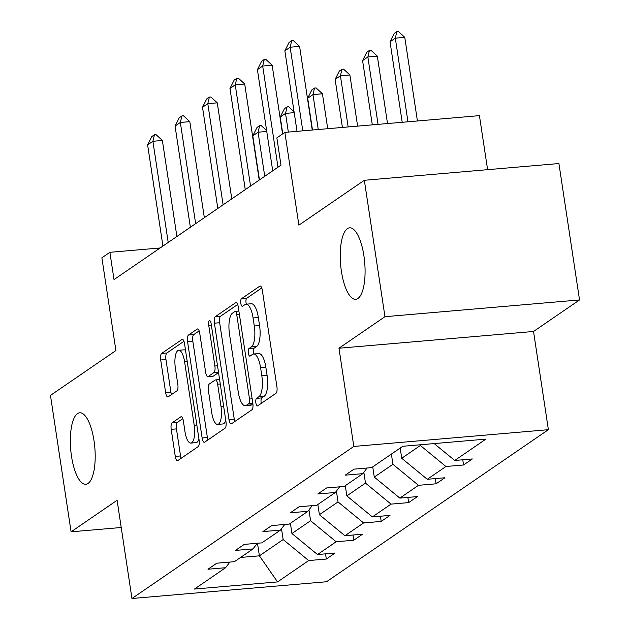 <?xml version="1.0" encoding="UTF-8"?>
<svg xmlns="http://www.w3.org/2000/svg" width="630" height="630" viewBox="0 0 630 630"><rect width="100%" height="100%" fill="white"/><g stroke="black" fill="none" stroke-linecap="round" stroke-linejoin="round"><path stroke-width="0.94" d="M94.028 440.827A35.879 12.096 -94.9 0 0 79.687 412.792A35.879 12.096 -94.9 0 0 71.505 456.262A35.879 12.096 -94.9 0 0 85.845 484.289A35.879 12.096 -94.9 0 0 94.028 440.827M363.919 255.843A35.879 12.096 -94.9 0 0 349.587 227.816A35.879 12.096 -94.9 0 0 341.405 271.278A35.879 12.096 -94.9 0 0 355.737 299.313A35.879 12.096 -94.9 0 0 363.919 255.843M255.875 402.94A3.851 1.299 -94.9 0 0 257.41 405.948A3.851 1.299 -94.9 0 0 257.646 405.854L275.995 393.277A5.505 1.858 -94.9 0 0 276.916 386.741L262.332 290.336A5.505 1.858 -94.9 0 0 260.135 286.036A5.505 1.858 -94.9 0 0 259.796 286.17L241.448 298.746A3.851 1.299 -94.9 0 0 240.81 303.321A3.851 1.299 -94.9 0 0 242.345 306.33A3.851 1.299 -94.9 0 0 242.582 306.243L244.96 304.613A17.608 5.938 -94.9 0 1 246.039 304.203A17.608 5.938 -94.9 0 1 253.079 317.961L254.292 325.993A17.608 5.938 -94.9 0 1 251.354 346.925L248.984 348.548A3.851 1.299 -94.9 0 0 248.338 353.131A3.851 1.299 -94.9 0 0 249.882 356.139A3.851 1.299 -94.9 0 0 250.118 356.052L252.488 354.422A17.608 5.938 -94.9 0 1 253.575 354.013A17.608 5.938 -94.9 0 1 260.607 367.77L261.82 375.803A17.608 5.938 -94.9 0 1 258.891 396.735L256.512 398.357A3.851 1.299 -94.9 0 0 255.875 402.94M253.575 354.013L258.828 353.564A17.608 5.938 -94.9 0 1 265.868 367.322L267.081 375.354A17.608 5.938 -94.9 0 1 264.151 396.278L261.773 397.908A3.851 1.299 -94.9 0 0 261.135 402.483A3.851 1.299 -94.9 0 0 261.3 403.35M261.757 287.973L246.708 298.289A3.851 1.299 -94.9 0 0 246.062 302.865A3.851 1.299 -94.9 0 0 246.354 304.18M246.039 304.203L251.299 303.755A17.608 5.938 -94.9 0 1 258.332 317.512L259.552 325.545A17.608 5.938 -94.9 0 1 256.615 346.468L254.236 348.099A3.851 1.299 -94.9 0 0 253.599 352.674A3.851 1.299 -94.9 0 0 253.89 353.989M364.337 180.282L558.912 163.532L579.537 299.943L384.969 316.693L364.337 180.282L298.888 225.146L284.862 132.387L276.853 137.876L280.98 165.154L114.014 279.594L109.888 252.307L101.879 257.796L115.912 350.556L50.463 395.412L71.088 531.822L121.212 527.507M172.108 422.817A5.505 1.858 -94.9 0 0 171.195 429.353L175.282 456.396A5.505 1.858 -94.9 0 0 177.479 460.695A5.505 1.858 -94.9 0 0 177.817 460.569L198.198 446.607A5.505 1.858 -94.9 0 0 199.112 440.063L184.535 343.665A5.505 1.858 -94.9 0 0 182.338 339.365A5.505 1.858 -94.9 0 0 181.999 339.491L161.619 353.454A5.505 1.858 -94.9 0 0 160.705 359.998L165.643 392.663A5.505 1.858 -94.9 0 0 167.84 396.963A5.505 1.858 -94.9 0 0 168.178 396.837L176.904 390.86A5.505 1.858 -94.9 0 0 177.817 384.324L175.368 368.117A14.718 4.961 -94.9 0 1 178.723 350.288A14.718 4.961 -94.9 0 1 184.606 361.785L194.205 425.25A14.718 4.961 -94.9 0 1 190.851 443.087A14.718 4.961 -94.9 0 1 184.968 431.581L183.369 421.005A5.505 1.858 -94.9 0 0 181.164 416.706A5.505 1.858 -94.9 0 0 180.826 416.84L172.108 422.817L177.369 422.36A5.505 1.858 -94.9 0 0 176.447 428.896L180.542 455.947A5.505 1.858 -94.9 0 0 181.117 458.309M384.969 316.693L338.964 348.225L353.816 446.442L131.953 598.5L117.101 500.283L71.088 531.822M228.989 419.588A5.505 1.858 -94.9 0 0 231.186 423.888A5.505 1.858 -94.9 0 0 231.525 423.762L251.905 409.791A5.505 1.858 -94.9 0 0 252.827 403.255L238.242 306.849A5.505 1.858 -94.9 0 0 236.045 302.55A5.505 1.858 -94.9 0 0 235.707 302.676L215.326 316.646A5.505 1.858 -94.9 0 0 214.413 323.182L228.989 419.588L234.25 419.131A5.505 1.858 -94.9 0 0 234.825 421.502M225.052 428.195L204.671 442.166A5.505 1.858 -94.9 0 1 204.333 442.291A5.505 1.858 -94.9 0 1 202.136 437.992L187.559 341.594A5.505 1.858 -94.9 0 1 188.472 335.05L197.198 329.073A5.505 1.858 -94.9 0 1 197.536 328.947A5.505 1.858 -94.9 0 1 199.734 333.246L205.648 372.346A5.505 1.858 -94.9 0 0 207.845 376.638A5.505 1.858 -94.9 0 0 208.184 376.512L213.964 372.55A5.505 1.858 -94.9 0 0 214.885 366.006L208.727 325.308A3.851 1.299 -94.9 0 1 209.609 320.639A3.851 1.299 -94.9 0 1 211.144 323.647L225.965 421.659A5.505 1.858 -94.9 0 1 225.052 428.195M229.84 562.078L225.611 567.717L207.994 569.229L216.791 563.204L234.407 561.684L253.055 548.903L235.439 550.423L244.235 544.391L261.852 542.871L280.5 530.09L262.883 531.61L271.68 525.577L289.296 524.066L307.952 511.276L290.336 512.796L299.132 506.764L316.748 505.252L335.396 492.471L317.78 493.983L326.576 487.959L344.193 486.439L362.841 473.658L345.224 475.17L354.021 469.145L371.637 467.625L402.783 446.284L485.872 439.134L454.726 460.475L472.342 458.955L463.546 464.987L445.93 466.499L427.282 479.288L444.898 477.768L436.102 483.801L418.485 485.313L399.837 498.094L417.454 496.582L408.649 502.606L391.033 504.126L372.385 516.907L390.002 515.395L381.205 521.419L363.589 522.939L344.941 535.721L362.557 534.201L353.761 540.233L336.144 541.753L317.496 554.534L335.113 553.014L326.308 559.046L308.692 560.558L277.554 581.907L194.465 589.058L225.611 567.717M353.816 446.442L548.384 429.691L326.521 581.75L131.953 598.5M308.96 509.938L310.59 520.734L291.942 533.515L290.399 523.309M291.942 533.515L317.496 554.534M310.59 520.734L336.144 541.753M257.284 543.265L253.055 548.903M336.404 491.124L338.034 501.921L319.386 514.702L317.843 504.496M319.386 514.702L344.941 535.721M338.034 501.921L363.589 522.939M284.728 524.451L280.5 530.09M363.849 472.311L365.487 483.108L346.831 495.897L345.287 485.683M346.831 495.897L372.385 516.907M365.487 483.108L391.033 504.126M312.181 505.646L307.952 511.276M391.387 454.096L392.931 464.302L374.283 477.083L372.739 466.877M374.283 477.083L399.837 498.094M392.931 464.302L418.485 485.313M339.625 486.833L335.396 492.471M420.273 444.78L420.375 445.489L401.727 458.27L400.184 448.064M401.727 458.27L427.282 479.288M420.375 445.489L445.93 466.499M367.07 468.019L362.841 473.658M434.188 443.583L454.726 460.475M487.604 169.675L479.43 115.636L284.862 132.387M338.964 348.225L533.531 331.474L579.537 299.943M533.531 331.474L548.384 429.691M160.13 247.984L109.888 252.307M240.597 557.448L259.395 555.825L283.146 539.548L281.508 528.751M257.489 543.249L259.395 555.825L277.554 581.907M283.146 539.548L308.692 560.558M462.759 459.782L463.546 464.987M435.314 478.595L436.102 483.801M407.87 497.409L408.649 502.606M380.418 516.214L381.205 521.419M352.973 535.027L353.761 540.233M325.529 553.841L326.308 559.046M237.667 304.487L220.587 316.189A5.505 1.858 -94.9 0 0 219.673 322.733L234.25 419.131M248.874 403.594A3.851 1.299 -94.9 0 0 249.511 399.018L236.715 314.401A3.851 1.299 -94.9 0 0 235.179 311.385A3.851 1.299 -94.9 0 0 234.943 311.48L232.439 313.197A17.608 5.938 -94.9 0 0 229.501 334.12L238.25 391.962A17.608 5.938 -94.9 0 0 245.291 405.72A17.608 5.938 -94.9 0 0 246.369 405.31L248.874 403.594L252.827 403.255M245.291 405.72L250.543 405.263A17.608 5.938 -94.9 0 0 251.63 404.862L246.369 405.31M252.913 403.98L251.63 404.862M199.151 330.884L193.733 334.601A5.505 1.858 -94.9 0 0 192.811 341.137L207.396 437.543A5.505 1.858 -94.9 0 0 207.971 439.905M207.845 376.638L213.105 376.189A5.505 1.858 -94.9 0 0 213.444 376.063L218.547 372.566M211.782 412.91A14.718 4.961 -94.9 0 0 217.665 424.415A14.718 4.961 -94.9 0 0 221.02 406.578L217.641 384.221A5.505 1.858 -94.9 0 0 215.436 379.921A5.505 1.858 -94.9 0 0 215.098 380.048L209.317 384.009A5.505 1.858 -94.9 0 0 208.396 390.553L211.782 412.91M217.665 424.415L222.918 423.959A14.718 4.961 -94.9 0 0 225.768 420.36M182.787 418.643L177.369 422.36M190.851 443.087L196.103 442.63A14.718 4.961 -94.9 0 0 198.954 439.031M185.551 350.406A14.718 4.961 -94.9 0 0 183.984 349.831L178.723 350.288M183.96 341.295L166.879 353.005A5.505 1.858 -94.9 0 0 165.958 359.541L170.903 392.214A5.505 1.858 -94.9 0 0 171.478 394.577M417.422 120.976L404.775 37.351L395.309 38.162L390.033 41.785L402.208 122.283M390.033 41.785L394.223 33.445L396.861 31.634L398.443 31.5L404.775 37.351M407.956 121.787L395.309 38.162L396.861 31.634M297.029 131.339L284.855 50.833L289.052 42.501L291.69 40.69L290.139 47.218L299.604 46.407L312.252 130.032M284.855 50.833L290.139 47.218L302.786 130.843M291.69 40.69L293.265 40.556L299.604 46.407M387.521 123.551L377.331 56.164L367.865 56.976L362.589 60.59L372.306 124.858M362.589 60.59L366.778 52.258L369.416 50.447L370.991 50.313L377.331 56.164M378.055 124.362L367.865 56.976L369.416 50.447M357.62 126.126L349.878 74.97L340.413 75.789L335.136 79.404L342.405 127.433M335.136 79.404L339.326 71.064L341.972 69.261L343.547 69.127L349.878 74.97M348.154 126.937L340.413 75.789L341.972 69.261M272.711 170.824L257.41 69.647L261.6 61.315L264.238 59.504L262.686 66.032L272.152 65.213L282.555 133.97M257.41 69.647L262.686 66.032L277.988 167.202M264.238 59.504L265.821 59.37L272.152 65.213M245.267 189.638L229.966 88.46L234.155 80.12L236.793 78.317L235.242 84.845L244.708 84.026L259.229 180.062M229.966 88.46L235.242 84.845L250.543 186.015M236.793 78.317L238.368 78.175L244.708 84.026M327.718 128.693L322.434 93.783L312.968 94.602L307.692 98.217L312.496 130.008M307.692 98.217L311.882 89.877L314.52 88.074L316.102 87.932L322.434 93.783M318.252 129.512L312.968 94.602L314.52 88.074M217.815 208.443L202.514 107.273L206.711 98.934L209.349 97.122L207.798 103.651L217.263 102.84L231.785 198.875M202.514 107.273L207.798 103.651L223.099 204.829M209.349 97.122L210.924 96.988L217.263 102.84M294.21 112.66L285.524 113.408L280.248 117.03L282.783 133.812M280.248 117.03L284.437 108.691L287.075 106.879L288.65 106.746L294.068 111.746M288.343 132.087L285.524 113.408L287.075 106.879M190.37 227.257L175.069 126.087L179.259 117.747L181.897 115.936L180.345 122.464L189.811 121.653L204.341 217.689M175.069 126.087L180.345 122.464L195.647 223.642M181.897 115.936L183.48 115.802L189.811 121.653M266.758 131.473L258.072 132.221L252.795 135.844L259.458 179.904M252.795 135.844L256.985 127.504L259.631 125.693L261.206 125.559L266.624 130.56M264.742 176.29L258.072 132.221L259.631 125.693M162.926 246.07L147.625 144.892L151.814 136.56L154.452 134.749L152.901 141.278L162.367 140.459L176.888 236.494M147.625 144.892L152.901 141.278L168.202 242.448M154.452 134.749L156.027 134.615L162.367 140.459M264.151 396.278L258.891 396.735M267.081 375.354L261.82 375.803M265.868 367.322L260.607 367.77M254.236 348.099L248.984 348.548M256.615 346.468L251.354 346.925M259.552 325.545L254.292 325.993M258.332 317.512L253.079 317.961M246.708 298.289L241.448 298.746M260.489 286.107L259.796 286.17M261.773 397.908L256.512 398.357M219.673 322.733L214.413 323.182M220.587 316.189L215.326 316.646M236.4 302.62L235.707 302.676M252.15 398.79L249.511 399.018M239.353 314.173L236.715 314.401M207.396 437.543L202.136 437.992M192.811 341.137L187.559 341.594M193.733 334.601L188.472 335.05M197.891 329.017L197.198 329.073M213.444 376.063L208.184 376.512M218.484 372.157L213.964 372.55M217.515 365.786L214.885 366.006M211.365 325.08L208.727 325.308M223.65 406.35L221.02 406.578M220.272 383.993L217.641 384.221M181.519 416.776L180.826 416.84M196.836 425.029L194.205 425.25M187.244 361.557L184.606 361.785M170.903 392.214L165.643 392.663M165.958 359.541L160.705 359.998M166.879 353.005L161.619 353.454M182.692 339.428L181.999 339.491M180.542 455.947L175.282 456.396M176.447 428.896L171.195 429.353M238.88 311.07L235.179 311.385M219.602 379.559L215.436 379.921"/></g></svg>
